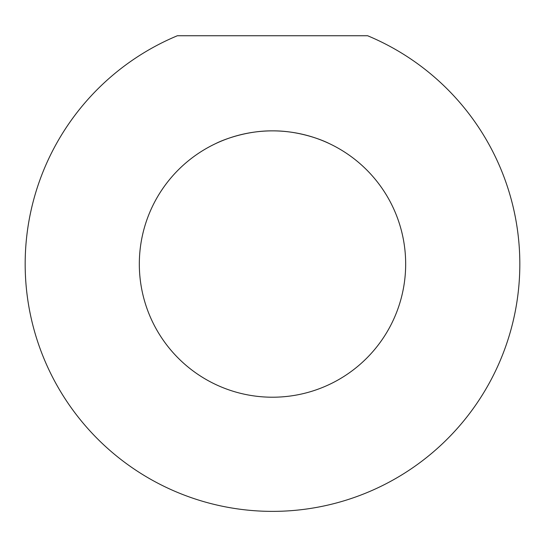 <?xml version="1.0" encoding="UTF-8"?>
<svg xmlns="http://www.w3.org/2000/svg" width="545" height="545" viewBox="0 0 545 545"><rect width="100%" height="100%" fill="white"/><g stroke="black" fill="none" stroke-linecap="round" stroke-linejoin="round"><path stroke-width="0.82" d="M215.588 143.642C224.629 139.023 247.737 130.602 272.5 130.868C297.263 130.602 320.371 139.023 329.412 143.642C320.371 139.023 297.263 130.602 272.5 130.868C247.737 130.602 224.629 139.023 215.588 143.642M139.322 264.046A133.178 133.178 0 0 1 339.085 148.71A133.178 133.178 0 0 1 339.085 379.375A133.178 133.178 0 0 1 139.322 264.046M367.623 35.745L177.377 35.745A247.321 247.321 0 0 0 76.389 414.745A247.321 247.321 0 0 0 468.611 414.745A247.321 247.321 0 0 0 367.623 35.745"/></g></svg>
